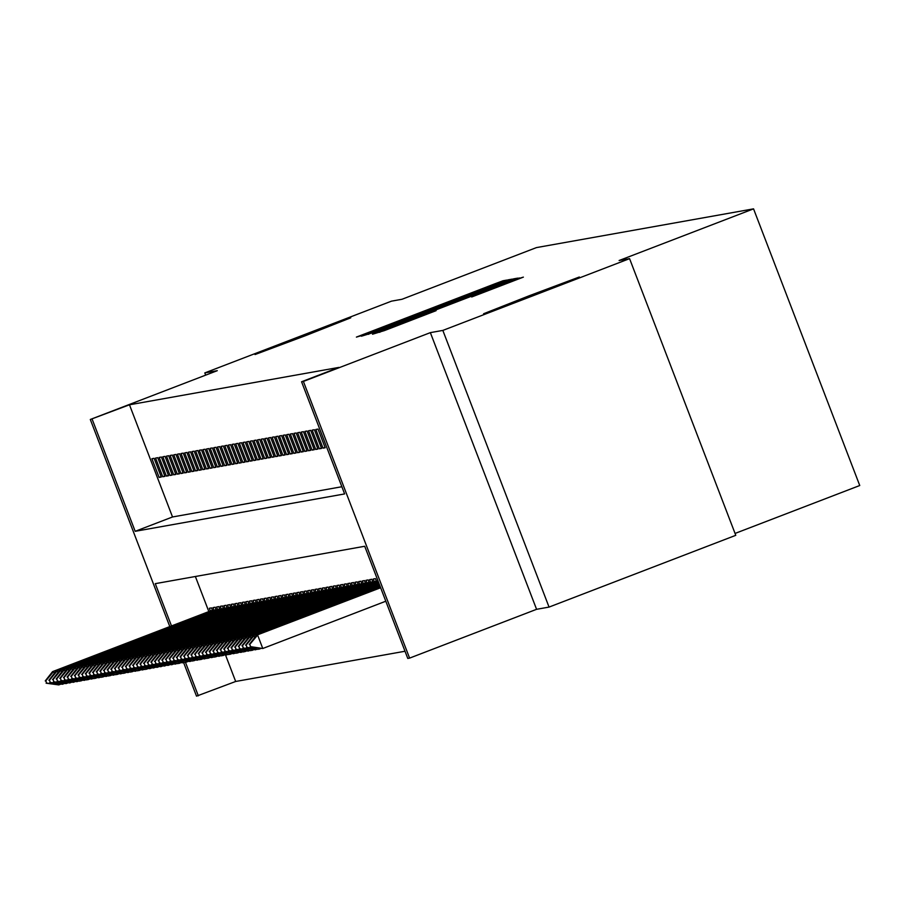 <?xml version="1.0" encoding="UTF-8"?>
<svg xmlns="http://www.w3.org/2000/svg" width="905" height="905" viewBox="0 0 905 905"><rect width="100%" height="100%" fill="white"/><g stroke="black" fill="none" stroke-linecap="round" stroke-linejoin="round"><path stroke-width="1.36" d="M501.947 281.998L506.834 280.075L503.033 280.754L495.34 283.638L356.4 337.101L365.586 334.409L501.947 281.998M529.142 295.788L483.609 313.741L533.803 294.962L579.336 276.998L529.142 295.788M300.573 336.592L255.04 354.545L305.234 335.766L350.767 317.802L300.573 336.592M471.675 296.987L523.373 277.122L511.449 280.754L372.498 334.228L384.421 330.597L436.12 310.653L383.856 330.087L402.533 322.723L489.413 289.329L510.001 281.625L471.675 296.987M629.575 258.649L735.776 535.319L549.052 607.085L442.839 330.416L629.575 258.649L619.099 260.516L753.548 208.851L536.45 247.597L402.001 299.272L391.537 301.139L204.802 372.905L217.279 370.677L90.308 419.479L129.472 404.795L338.911 367.407L301.569 381.763L303.39 381.435L409.592 658.116L407.77 658.433L364.715 546.269L155.275 583.657L171.498 625.932M442.839 330.416L430.361 332.633L303.39 381.435M505.262 281.862L512.253 279.113L508.022 279.86L500.329 282.745L361.378 336.219L373.301 332.576L505.262 281.862M513.893 279.679L513.576 278.864L517.796 278.118M376.514 332.486L517.807 278.118M376.333 332.033L513.576 278.864M204.802 372.905L205.661 375.145M154.11 458.326L151.916 458.722L159.099 477.41L161.282 477.026L154.11 458.326M157.753 457.681L155.558 458.066L162.742 476.765L164.925 476.369L157.753 457.681M161.395 457.025L159.201 457.421L166.384 476.109L168.568 475.725L161.395 457.025M165.038 456.38L162.843 456.765L170.027 475.464L172.21 475.068L165.038 456.38M168.681 455.724L166.486 456.12L173.67 474.808L175.853 474.424L168.681 455.724M172.323 455.079L170.129 455.464L177.312 474.163L179.495 473.779L172.323 455.079M175.966 454.423L173.771 454.819L180.955 473.519L183.138 473.123L175.966 454.423M179.609 453.778L177.414 454.174L184.597 472.863L186.781 472.478L179.609 453.778M183.251 453.134L181.057 453.518L188.24 472.218L190.423 471.822L183.251 453.134M186.894 452.477L184.699 452.873L191.883 471.562L194.066 471.177L186.894 452.477M190.536 451.833L188.342 452.217L195.525 470.917L197.709 470.521L190.536 451.833M194.179 451.176L191.984 451.572L199.168 470.261L201.351 469.876L194.179 451.176M197.822 450.532L195.627 450.916L202.811 469.616L204.994 469.22L197.822 450.532M201.464 449.876L199.27 450.271L206.453 468.96L208.636 468.575L201.464 449.876M205.107 449.231L202.912 449.615L210.096 468.315L212.279 467.919L205.107 449.231M208.738 448.575L206.555 448.971L213.738 467.659L215.922 467.274L208.738 448.575M212.381 447.93L210.198 448.314L217.381 467.014L219.564 466.618L212.381 447.93M216.024 447.274L213.84 447.67L221.024 466.358L223.207 465.973L216.024 447.274M219.666 446.629L217.483 447.013L224.666 465.713L226.85 465.317L219.666 446.629M223.309 445.973L221.125 446.369L228.309 465.057L230.492 464.672L223.309 445.973M226.951 445.328L224.768 445.713L231.952 464.412L234.135 464.016L226.951 445.328M230.594 444.672L228.411 445.068L235.594 463.756L237.777 463.371L230.594 444.672M234.237 444.027L232.053 444.412L239.237 463.111L241.42 462.715L234.237 444.027M237.879 443.371L235.696 443.767L242.879 462.455L245.063 462.07L237.879 443.371M241.522 442.726L239.339 443.111L246.522 461.81L248.705 461.414L241.522 442.726M245.165 442.07L242.981 442.466L250.165 461.154L252.348 460.769L245.165 442.07M248.807 441.425L246.624 441.81L253.807 460.509L255.991 460.113L248.807 441.425M252.45 440.769L250.266 441.165L257.45 459.853L259.633 459.469L252.45 440.769M256.092 440.124L253.909 440.509L261.081 459.208L263.276 458.812L256.092 440.124M259.735 439.468L257.552 439.864L264.724 458.552L266.918 458.168L259.735 439.468M263.378 438.823L261.194 439.208L268.366 457.907L270.561 457.511L263.378 438.823M267.02 438.167L264.837 438.563L272.009 457.251L274.204 456.867L267.02 438.167M270.663 437.522L268.48 437.907L275.652 456.606L277.846 456.222L270.663 437.522M274.305 436.866L272.122 437.262L279.294 455.962L281.489 455.566L274.305 436.866M277.948 436.221L275.765 436.606L282.937 455.306L285.132 454.921L277.948 436.221M281.591 435.577L279.407 435.961L286.58 454.661L288.774 454.265L281.591 435.577M285.233 434.92L283.05 435.316L290.222 454.005L292.417 453.62L285.233 434.92M288.876 434.276L286.693 434.66L293.865 453.36L296.059 452.964L288.876 434.276M292.519 433.619L290.335 434.015L297.507 452.704L299.702 452.319L292.519 433.619M296.161 432.975L293.978 433.359L301.15 452.059L303.345 451.663L296.161 432.975M299.804 432.319L297.621 432.714L304.793 451.403L306.987 451.018L299.804 432.319M303.447 431.674L301.263 432.058L308.435 450.758L310.63 450.362L303.447 431.674M307.089 431.018L304.906 431.414L312.078 450.102L314.273 449.717L307.089 431.018M310.732 430.373L308.548 430.757L315.721 449.457L317.915 449.061L310.732 430.373M314.374 429.717L312.191 430.113L319.363 448.801L321.547 448.416L314.374 429.717M318.017 429.072L315.834 429.456L323.006 448.156L325.189 447.76L318.017 429.072M319.623 428.778L326.796 447.477M129.472 404.795L172.527 516.97L341.864 486.732M225.571 655.141L235.673 681.476L405.01 651.249M195.378 576.508L208.84 611.576M210.367 610.988L209.327 608.273L211.51 607.889L212.652 610.864M214.01 610.343L212.969 607.628L215.152 607.232L216.295 610.208M217.653 609.687L216.612 606.972L218.795 606.588L219.938 609.563M221.295 609.042L220.254 606.327L222.438 605.931L223.58 608.907M224.938 608.386L223.897 605.671L226.08 605.287L227.223 608.262M228.58 607.741L227.54 605.026L229.723 604.631L230.866 607.606M232.223 607.085L231.182 604.37L233.366 603.986L234.508 606.961M235.866 606.441L234.825 603.726L237.008 603.33L238.151 606.305M239.508 605.784L238.468 603.069L240.651 602.685L241.793 605.66M243.151 605.14L242.11 602.425L244.293 602.029L245.436 605.004M246.794 604.483L245.753 601.768L247.936 601.384L249.079 604.359M250.436 603.839L249.395 601.124L251.579 600.728L252.721 603.703M254.079 603.183L253.038 600.467L255.221 600.083L256.364 603.058M257.721 602.538L256.681 599.823L258.864 599.427L260.007 602.413M261.364 601.882L260.323 599.167L262.507 598.782L263.649 601.757M265.007 601.237L263.966 598.522L266.149 598.126L267.292 601.112M268.649 600.581L267.609 597.866L269.792 597.481L270.934 600.456M272.292 599.936L271.251 597.221L273.434 596.825L274.577 599.811M275.935 599.291L274.894 596.565L277.077 596.18L278.22 599.155M279.577 598.635L278.536 595.92L280.72 595.535L281.862 598.51M283.22 597.99L282.179 595.275L284.362 594.879L285.505 597.854M286.862 597.334L285.822 594.619L288.005 594.234L289.148 597.21M290.505 596.689L289.464 593.974L291.648 593.578L292.79 596.553M294.148 596.033L293.107 593.318L295.29 592.933L296.433 595.909M297.79 595.388L296.75 592.673L298.933 592.277L300.075 595.252M301.433 594.732L300.392 592.017L302.575 591.632L303.718 594.608M305.076 594.087L304.035 591.372L306.218 590.976L307.361 593.952M308.718 593.431L307.677 590.716L309.861 590.332L311.003 593.307M312.361 592.786L311.32 590.071L313.503 589.675L314.646 592.651M316.003 592.13L314.963 589.415L317.146 589.031L318.289 592.006M319.646 591.485L318.605 588.77L320.789 588.374L321.931 591.35M323.289 590.829L322.248 588.114L324.431 587.73L325.574 590.705M326.931 590.184L325.891 587.469L328.074 587.074L329.216 590.049M330.574 589.528L329.533 586.813L331.716 586.429L332.859 589.404M334.216 588.884L333.176 586.168L335.359 585.773L336.502 588.748M337.859 588.227L336.818 585.512L339.002 585.128L340.144 588.103M341.502 587.583L340.461 584.868L342.644 584.472L343.787 587.447M345.144 586.926L344.104 584.211L346.287 583.827L347.43 586.802M348.787 586.282L347.746 583.567L349.93 583.171L351.072 586.146M352.43 585.625L351.389 582.911L353.572 582.526L354.715 585.501M356.072 584.981L355.031 582.266L357.215 581.87L358.357 584.856M359.715 584.325L358.674 581.61L360.857 581.225L362 584.2M363.358 583.68L362.317 580.965L364.5 580.569L365.643 583.555M367 583.024L365.959 580.309L368.143 579.924L369.285 582.899M370.643 582.379L369.602 579.664L371.785 579.268L372.928 582.254M374.285 581.734L373.245 579.008L375.428 578.623L376.571 581.598M377.928 581.078L377.023 578.34M735.052 533.441L859.75 485.521L753.548 208.851M430.361 332.633L536.575 609.314L549.052 607.085M536.575 609.314L409.592 658.116M235.673 681.476L196.509 696.149L183.568 662.449M92.129 419.151L135.184 531.314L344.624 493.926L301.569 381.763M169.801 626.577L90.308 419.479M185.457 662.302L198.331 695.832M172.527 516.97L135.184 531.314M159.099 477.41L161.135 476.63M162.742 476.765L164.778 475.985M166.384 476.109L168.421 475.329M170.027 475.464L172.063 474.684M173.67 474.808L175.706 474.028M177.312 474.163L179.348 473.383M180.955 473.519L182.991 472.727M184.597 472.863L186.634 472.082M188.24 472.218L190.276 471.426M191.883 471.562L193.919 470.781M195.525 470.917L197.561 470.125M199.168 470.261L201.204 469.48M202.811 469.616L204.847 468.824M206.453 468.96L208.489 468.179M210.096 468.315L212.132 467.534M213.738 467.659L215.775 466.878M217.381 467.014L219.417 466.233M221.024 466.358L223.06 465.577M224.666 465.713L226.703 464.932M228.309 465.057L230.334 464.276M231.952 464.412L233.976 463.632M235.594 463.756L237.619 462.975M239.237 463.111L241.262 462.331M242.879 462.455L244.904 461.674M246.522 461.81L248.547 461.03M250.165 461.154L252.19 460.374M253.807 460.509L255.832 459.729M257.45 459.853L259.475 459.073M261.081 459.208L263.117 458.428M264.724 458.552L266.76 457.772M268.366 457.907L270.403 457.127M272.009 457.251L274.045 456.471M275.652 456.606L277.688 455.826M279.294 455.962L281.331 455.17M282.937 455.306L284.973 454.525M286.58 454.661L288.616 453.869M290.222 454.005L292.258 453.224M293.865 453.36L295.901 452.568M297.507 452.704L299.544 451.923M301.15 452.059L303.186 451.267M304.793 451.403L306.829 450.622M308.435 450.758L310.472 449.977M312.078 450.102L314.114 449.321M315.721 449.457L317.757 448.676M319.363 448.801L321.399 448.02M323.006 448.156L325.042 447.375M498.146 283.74L372.046 332.203L498.146 283.74M485.397 290.12L445.894 304.985L485.566 290.573M212.404 610.208L52.535 671.646L212.483 610.4M45.793 680.843L46.653 683.083L45.793 680.843L53.621 671.453L54.345 673.331M58.429 683.976L58.791 684.915L60.386 684.304M46.653 683.083L58.791 684.915L46.11 683.184M52.535 671.646L45.25 680.945M216.046 609.563L56.178 671.001L216.125 609.755M49.436 680.198L50.295 682.438L49.436 680.198L57.264 670.809L57.988 672.687M62.072 683.332L62.434 684.271L64.029 683.648M50.295 682.438L62.434 684.271L49.752 682.54M56.178 671.001L48.893 680.289M219.689 608.907L59.821 670.345L219.768 609.099M53.078 679.542L53.938 681.782L53.078 679.542L60.907 670.153L61.63 672.03M65.714 682.675L66.076 683.614L67.671 683.004M53.938 681.782L66.076 683.614L53.395 681.884M59.821 670.345L52.535 679.644M223.331 608.262L63.463 669.7L223.411 608.454M56.721 678.897L57.581 681.137L56.721 678.897L64.549 669.508L65.273 671.386M69.357 682.031L69.719 682.97L71.314 682.347M57.581 681.137L69.719 682.97L57.038 681.239M63.463 669.7L56.178 678.988M226.974 607.606L67.106 669.044L227.053 607.798M60.364 678.241L61.223 680.481L60.364 678.241L68.192 668.852L68.916 670.729M73 681.375L73.362 682.313L74.957 681.703M61.223 680.481L73.362 682.313L60.68 680.583M67.106 669.044L59.821 678.343M230.617 606.961L70.748 668.399L230.696 607.153M64.006 677.596L64.866 679.836L64.006 677.596L71.834 668.207L72.558 670.085M76.642 680.73L77.004 681.669L78.599 681.046M64.866 679.836L77.004 681.669L64.323 679.938M70.748 668.399L63.463 677.687M234.259 606.305L74.391 667.754L234.338 606.497M67.649 676.94L68.509 679.191L67.649 676.94L75.477 667.551L76.201 669.428M80.285 680.074L80.647 681.013L82.242 680.402M68.509 679.191L79.561 681.205L67.966 679.282M74.391 667.754L67.106 677.042M237.902 605.66L78.034 667.098L237.981 605.852M71.291 676.295L72.151 678.535L71.291 676.295L79.12 666.906L79.844 668.784M83.927 679.429L84.289 680.368L85.885 679.745M72.151 678.535L84.289 680.368L71.608 678.637M78.034 667.098L70.748 676.386M241.545 605.004L81.676 666.453L241.624 605.207M74.934 675.639L75.794 677.89L74.934 675.639L82.762 666.25L83.486 668.128M87.57 678.773L87.932 679.712L89.527 679.101M75.794 677.89L86.846 679.904L75.251 677.981M81.676 666.453L74.391 675.741M245.187 604.359L85.319 665.797L245.266 604.551M78.577 674.994L79.436 677.234L78.577 674.994L86.405 665.605L87.129 667.483M91.213 678.128L91.575 679.067L93.17 678.445M79.436 677.234L91.575 679.067L78.893 677.336M85.319 665.797L78.034 675.085M248.83 603.703L88.962 665.152L248.909 603.907M82.219 674.338L83.079 676.589L82.219 674.338L90.047 664.949L90.772 666.827M94.855 677.472L95.217 678.411L96.812 677.8M83.079 676.589L94.12 678.603L82.536 676.68M88.962 665.152L81.676 674.44M252.472 603.058L92.604 664.496L252.552 603.25M85.862 673.693L86.722 675.933L85.862 673.693L93.69 664.304L94.414 666.182M98.498 676.827L98.86 677.766L100.455 677.144M86.722 675.933L98.86 677.766L86.179 676.035M92.604 664.496L85.319 673.784M256.115 602.402L96.247 663.851L256.194 602.606M89.505 673.037L90.364 675.288L89.505 673.037L97.333 663.648L98.057 665.526M102.141 676.171L102.503 677.11L104.098 676.499M90.364 675.288L101.405 677.302L89.821 675.379M96.247 663.851L88.962 673.139M259.758 601.757L99.889 663.195L259.837 601.949M93.147 672.392L94.007 674.632L93.147 672.392L100.975 663.003L101.699 664.881M105.783 675.526L106.145 676.465L107.74 675.843M94.007 674.632L106.145 676.465L93.464 674.734M99.889 663.195L92.604 672.483M263.4 601.101L103.532 662.55L263.479 601.305M96.79 671.736L97.65 673.987L96.79 671.736L104.618 662.347L105.342 664.225M109.426 674.87L109.788 675.809L111.383 675.198M97.65 673.987L108.691 676.001L97.107 674.078M103.532 662.55L96.247 671.838M267.043 600.456L107.175 661.894L267.122 600.649M100.432 671.091L101.292 673.331L100.432 671.091L108.261 661.702L108.985 663.58M113.068 674.225L113.43 675.164L115.026 674.553M101.292 673.331L113.43 675.164L100.749 673.433M107.175 661.894L99.889 671.193M270.686 599.8L110.817 661.25L270.765 600.004M104.075 670.435L104.935 672.687L104.075 670.435L111.903 661.046L112.627 662.924M116.711 673.569L117.073 674.508L118.668 673.897M104.935 672.687L115.976 674.711L104.392 672.777M110.817 661.25L103.532 670.537M274.328 599.155L114.46 660.593L274.407 599.348M107.718 669.791L108.577 672.03L107.718 669.791L115.546 660.401L116.27 662.279M120.354 672.924L120.716 673.863L122.311 673.252M108.577 672.03L120.716 673.863L108.034 672.132M114.46 660.593L107.175 669.892M277.971 598.499L118.103 659.949L278.05 598.703M111.36 669.134L112.22 671.386L111.36 669.134L119.189 659.745L119.913 661.623M123.996 672.268L124.358 673.207L125.953 672.596M112.22 671.386L123.261 673.411L111.677 671.476M118.103 659.949L110.817 669.236M281.613 597.854L121.745 659.293L281.693 598.047M115.003 668.49L115.863 670.729L115.003 668.49L122.831 659.1L123.555 660.978M127.639 671.623L128.001 672.562L129.596 671.951M115.863 670.729L128.001 672.562L115.32 670.831M121.745 659.293L114.46 668.591M285.256 597.198L125.388 658.648L285.335 597.402M118.645 667.833L119.505 670.085L118.645 667.833L126.474 658.455L127.198 660.333M131.282 670.967L131.644 671.906L133.239 671.295M119.505 670.085L130.546 672.11L118.962 670.175M125.388 658.648L118.103 667.935M288.899 596.553L129.03 657.992L288.978 596.746M122.288 667.189L123.148 669.428L122.288 667.189L130.116 657.799L130.84 659.677M134.924 670.322L135.286 671.261L136.881 670.65M123.148 669.428L135.286 671.261L122.605 669.53M129.03 657.992L121.745 667.29M292.541 595.897L132.673 657.347L292.62 596.101M125.931 666.544L126.791 668.784L125.931 666.544L133.759 657.154L134.483 659.032M138.567 669.666L138.929 670.605L140.524 669.994M126.791 668.784L137.832 670.809L126.248 668.874M132.673 657.347L125.388 666.634M296.184 595.252L136.316 656.691L296.263 595.445M129.573 665.888L130.433 668.128L129.573 665.888L137.402 656.498L138.126 658.376M142.209 669.021L142.571 669.96L144.167 669.349M130.433 668.128L142.571 669.96L129.89 668.229M136.316 656.691L129.03 665.99M299.827 594.596L139.958 656.046L299.906 594.8M133.216 665.243L134.076 667.483L133.216 665.243L141.044 655.854L141.768 657.731M145.852 668.365L146.214 669.304L147.809 668.693M134.076 667.483L145.117 669.508L133.533 667.573M139.958 656.046L132.673 665.333M303.469 593.952L143.601 655.39L303.548 594.144M136.859 664.587L137.718 666.827L136.859 664.587L144.687 655.197L145.411 657.075M149.495 667.72L149.857 668.659L151.452 668.048M137.718 666.827L149.857 668.659L137.175 666.928M143.601 655.39L136.316 664.689M307.112 593.307L147.244 654.745L307.191 593.499M140.501 663.942L141.361 666.182L140.501 663.942L148.33 654.553L149.054 656.43M153.137 667.064L153.499 668.003L155.094 667.392M141.361 666.182L153.499 668.003L140.818 666.284M147.244 654.745L139.958 664.032M310.754 592.651L150.886 654.089L310.834 592.843M144.144 663.286L145.004 665.526L144.144 663.286L151.972 653.896L152.696 655.774M156.78 666.419L157.142 667.358L158.737 666.747M145.004 665.526L157.142 667.358L144.461 665.628M150.886 654.089L143.601 663.388M314.397 592.006L154.529 653.444L314.476 592.198M147.786 662.641L148.646 664.881L147.786 662.641L155.615 653.252L156.339 655.13M160.423 665.775L160.785 666.702L162.38 666.091M148.646 664.881L160.785 666.702L148.103 664.983M154.529 653.444L147.244 662.732M318.04 591.35L158.171 652.788L318.119 591.542M151.429 661.985L152.289 664.225L151.429 661.985L159.257 652.596L159.981 654.473M164.065 665.118L164.427 666.057L166.022 665.447M152.289 664.225L164.427 666.057L151.746 664.327M158.171 652.788L150.886 662.087M321.682 590.705L161.814 652.143L321.761 590.897M155.072 661.34L155.932 663.58L155.072 661.34L162.9 651.951L163.624 653.829M167.708 664.474L168.07 665.413L169.665 664.79M155.932 663.58L168.07 665.413L155.389 663.682M161.814 652.143L154.529 661.431M325.325 590.049L165.457 651.487L325.404 590.241M158.714 660.684L159.574 662.924L158.714 660.684L166.543 651.295L167.267 653.172M171.35 663.817L171.712 664.756L173.308 664.146M159.574 662.924L171.712 664.756L159.031 663.026M165.457 651.487L158.171 660.786M328.968 589.404L169.099 650.842L329.047 589.596M162.357 660.039L163.217 662.279L162.357 660.039L170.185 650.65L170.909 652.528M174.993 663.173L175.355 664.112L176.95 663.489M163.217 662.279L175.355 664.112L162.674 662.381M169.099 650.842L161.814 660.13M332.61 588.748L172.731 650.197L332.689 588.94M166 659.383L166.859 661.634L166 659.383L173.828 649.994L174.552 651.872M178.636 662.517L178.998 663.456L180.593 662.845M166.859 661.634L177.9 663.648L166.316 661.725M172.731 650.197L165.457 659.485M336.253 588.103L176.373 649.541L336.332 588.295M169.642 658.738L170.502 660.978L169.642 658.738L177.471 649.349L178.195 651.227M182.278 661.872L182.64 662.811L184.235 662.189M170.502 660.978L182.64 662.811L169.959 661.08M176.373 649.541L169.099 658.829M339.895 587.447L180.016 648.896L339.975 587.65M173.285 658.082L174.145 660.333L173.285 658.082L181.113 648.693L181.837 650.571M185.921 661.216L186.283 662.155L187.878 661.544M174.145 660.333L185.186 662.347L173.602 660.424M180.016 648.896L172.742 658.184M343.538 586.802L183.658 648.24L343.617 586.994M176.928 657.437L177.787 659.677L176.928 657.437L184.756 648.048L185.48 649.926M189.564 660.571L189.926 661.51L191.521 660.888M177.787 659.677L189.926 661.51L177.244 659.779M183.658 648.24L176.385 657.528M347.181 586.146L187.301 647.595L347.26 586.35M180.57 656.781L181.43 659.032L180.57 656.781L188.398 647.392L189.122 649.27M193.206 659.915L193.568 660.854L195.163 660.243M181.43 659.032L192.471 661.046L180.887 659.123M187.301 647.595L180.027 656.883M350.823 585.501L190.944 646.939L350.891 585.693M184.213 656.136L185.073 658.376L184.213 656.136L192.041 646.747L192.765 648.625M196.849 659.27L197.211 660.209L198.806 659.587M185.073 658.376L197.211 660.209L184.53 658.478M190.944 646.939L183.67 656.227M354.466 584.845L194.586 646.294L354.534 585.049M187.855 655.48L188.715 657.731L187.855 655.48L195.684 646.091L196.408 647.969M200.491 658.614L200.853 659.553L202.449 658.942M188.715 657.731L199.756 659.745L188.172 657.822M194.586 646.294L187.312 655.582M358.109 584.2L198.229 645.638L358.176 584.392M191.498 654.835L192.358 657.075L191.498 654.835L199.326 645.446L200.05 647.324M204.134 657.969L204.496 658.908L206.091 658.286M192.358 657.075L204.496 658.908L191.815 657.177M198.229 645.638L190.955 654.926M361.751 583.544L201.872 644.994L361.819 583.748M195.141 654.179L196 656.43L195.141 654.179L202.969 644.79L203.693 646.668M207.777 657.313L208.139 658.252L209.734 657.641M196 656.43L207.041 658.444L195.457 656.521M201.872 644.994L194.598 654.281M365.394 582.899L205.514 644.337L365.462 583.092M198.783 653.534L199.643 655.774L198.783 653.534L206.612 644.145L207.336 646.023M211.419 656.668L211.781 657.607L213.376 656.996M199.643 655.774L211.781 657.607L199.1 655.876M205.514 644.337L198.24 653.625M369.036 582.243L209.157 643.693L369.104 582.447M202.426 652.878L203.286 655.13L202.426 652.878L210.254 643.489L210.978 645.367M215.062 656.012L215.424 656.951L217.019 656.34M203.286 655.13L214.327 657.154L202.743 655.22M209.157 643.693L201.872 652.98M372.679 581.598L212.799 643.036L372.747 581.791M206.069 652.233L206.928 654.473L206.069 652.233L213.897 642.844L214.621 644.722M218.705 655.367L219.067 656.306L220.662 655.695M206.928 654.473L219.067 656.306L206.385 654.575M212.799 643.036L205.514 652.335M376.322 580.942L216.442 642.392L376.39 581.146M209.711 651.577L210.571 653.829L209.711 651.577L217.539 642.188L218.263 644.066M222.347 654.711L222.709 655.65L224.304 655.039M210.571 653.829L221.612 655.854L210.028 653.919M216.442 642.392L209.157 651.679M378.064 581.033L220.085 641.736L378.132 581.225M213.354 650.933L214.214 653.172L213.354 650.933L221.182 641.543L221.906 643.421M225.99 654.066L226.352 655.005L227.947 654.394M214.214 653.172L226.352 655.005L213.671 653.274M220.085 641.736L212.799 651.034M378.313 581.677L223.727 641.091L378.381 581.881M216.996 650.276L217.856 652.528L216.996 650.276L224.825 640.898L225.549 642.776M229.632 653.41L229.994 654.349L231.59 653.738M217.856 652.528L228.897 654.553L217.313 652.618M223.727 641.091L216.442 650.378M378.562 582.334L227.37 640.435L378.641 582.526M220.639 649.632L221.499 651.872L220.639 649.632L228.467 640.242L229.191 642.12M233.275 652.765L233.637 653.704L235.232 653.093M221.499 651.872L233.637 653.704L220.956 651.973M227.37 640.435L220.085 649.733M378.81 582.99L231.013 639.79L378.89 583.182M224.282 648.976L225.141 651.227L224.282 648.976L232.11 639.597L232.834 641.475M236.918 652.109L237.28 653.048L238.875 652.437M225.141 651.227L236.182 653.252L224.598 651.317M231.013 639.79L223.727 649.077M379.059 583.635L234.655 639.134L379.138 583.838M227.924 648.331L228.784 650.571L227.924 648.331L235.753 638.941L236.477 640.819M240.56 651.464L240.922 652.403L242.517 651.792M228.784 650.571L240.922 652.403L228.241 650.672M234.655 639.134L227.37 648.433M379.308 584.291L238.298 638.489L379.387 584.494M231.567 647.686L232.427 649.926L231.567 647.686L239.395 638.297L240.119 640.174M244.203 650.808L244.565 651.747L246.16 651.136M232.427 649.926L243.468 651.951L231.884 650.016M238.298 638.489L231.013 647.776M379.568 584.947L241.94 637.833L379.636 585.139M235.209 647.03L236.069 649.27L235.209 647.03L243.038 637.64L243.762 639.518M247.846 650.163L248.208 651.102L249.803 650.491M236.069 649.27L248.208 651.102L235.526 649.371M241.94 637.833L234.655 647.132M379.817 585.603L245.583 637.188L379.885 585.795M238.852 646.385L239.712 648.625L238.852 646.385L246.68 636.996L247.404 638.873M251.488 649.507L251.85 650.446L253.445 649.835M239.712 648.625L250.753 650.65L239.158 648.715M245.583 637.188L238.298 646.475M380.066 586.248L249.226 636.532L380.145 586.451M242.495 645.729L243.355 647.969L242.495 645.729L250.323 636.339L251.047 638.217M255.131 648.862L255.493 649.801L257.088 649.19M243.355 647.969L255.493 649.801L242.8 648.071M249.226 636.532L241.94 645.831M380.315 586.904L252.868 635.887L380.394 587.107M246.137 645.084L246.997 647.324L246.137 645.084L253.966 635.695L254.69 637.573M258.773 648.218L259.135 649.145L260.731 648.534M246.997 647.324L258.038 649.349L246.443 647.426M252.868 635.887L245.583 645.175M380.564 587.56L256.511 635.231L380.643 587.752M249.78 644.428L250.64 646.668L249.78 644.428L257.608 635.039L262.778 648.5L385.813 601.214M250.64 646.668L262.778 648.5L250.085 646.77M256.511 635.231L249.226 644.53M363.674 335.133L363.38 334.352M495.589 284.261L495.34 283.638M503.316 281.478L503.033 280.754M368.697 334.33L368.369 333.459M500.669 283.627L500.329 282.745M508.339 280.674L508.022 279.86M372.34 332.95L372.046 332.203L372.328 332.95M372.815 332.769L372.566 332.101M498.7 283.638L498.949 284.294L498.678 283.661M506.234 282.632L505.895 281.749M379.817 332.35L379.489 331.479M511.789 281.647L511.449 280.754M519.459 278.695L519.142 277.88M504.311 283.378L504.074 282.756M510.239 282.236L510.001 281.625M384.093 330.721L383.856 330.087"/></g></svg>
